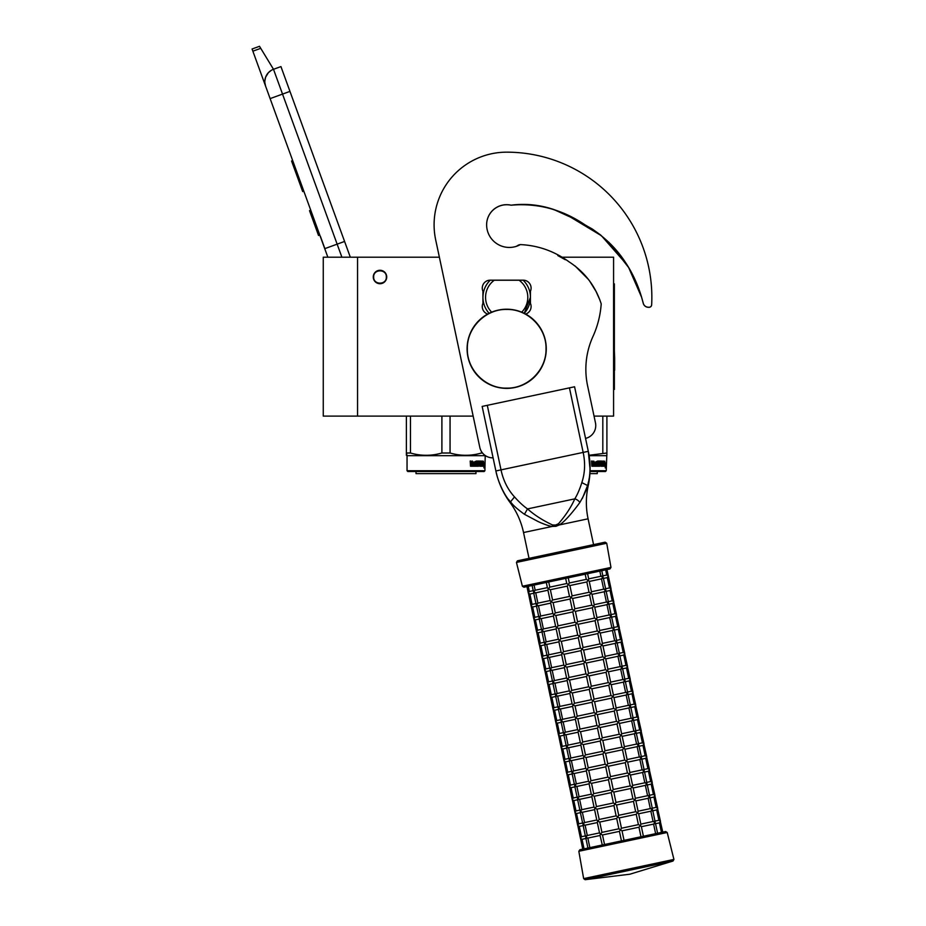 <?xml version="1.0" encoding="UTF-8"?>
<svg xmlns="http://www.w3.org/2000/svg" width="926" height="926" viewBox="0 0 926 926"><rect width="100%" height="100%" fill="white"/><g stroke="black" fill="none" stroke-linecap="round" stroke-linejoin="round"><path stroke-width="1.39" d="M357.563 257.208L323.255 257.208L323.255 416.098L357.563 416.098L357.563 257.208L439.375 257.208L435.683 239.903A72.587 72.587 0 0 1 434.097 224.81A72.587 72.587 0 0 0 434.097 224.81M594.041 416.098L613.579 416.098L613.579 257.208L560.716 257.208M379.996 270.265A6.725 6.725 0 0 0 373.271 277.001A6.725 6.725 0 0 0 379.996 283.726A6.725 6.725 0 0 0 386.721 277.001A6.725 6.725 0 0 0 379.996 270.265M473.151 416.098L357.563 416.098M341.891 257.208L337.145 244.151L324.737 248.666L327.85 257.208L265.612 86.211A13.196 13.196 0 0 1 273.506 69.3L280.937 66.591L350.317 257.208M252.867 51.185L252.069 49.009L259.511 46.3L260.738 48.326L252.867 51.185L265.612 86.211L264.848 82.553M320.35 236.211L324.864 248.619M264.836 81.013L265.588 77.275M265.669 77.043L268.378 72.679M268.471 72.587L271.318 70.33M260.738 48.326L273.506 69.3L280.937 66.591M292.697 160.615L291.574 161.02L294.514 169.099L295.637 168.682M301.089 183.684L299.978 184.089L294.514 169.099M303.821 191.173L302.698 191.578L299.978 184.089M292.986 161.402L291.864 161.807M310.754 210.214L309.515 210.665L318.532 235.47L319.783 235.019M386.327 277.001C386.721 268.829 373.271 268.829 373.664 277.001C373.271 285.173 386.721 285.173 386.327 277.001M407.046 470.732L484.911 470.732L484.113 471.519L407.845 471.519L407.046 470.732L407.046 455.685L406.387 453.011L406.387 455.303M484.911 470.732L485.212 455.511M406.387 416.098L406.387 453.011L410.473 453.011L410.473 416.098M482.504 453.011L481.485 453.011C471.01 456.043 460.535 456.043 450.059 453.011L441.899 453.011C431.423 456.043 420.948 456.043 410.473 453.011M481.485 451.587L481.485 453.011M450.059 416.098L450.059 453.011M441.899 416.098L441.899 453.011M484.911 455.685L407.046 455.685M483.962 462.838L483.777 464.632L483.002 464.632L484.298 464.632L484.483 462.838L484.286 464.447L482.967 464.447L482.62 466.241L482.62 462.884L483.522 461.206L483.256 462.838L484.448 462.838L483.766 464.447M484.483 462.838L484.483 466.218L483.962 464.632M483.603 466.241L482.689 466.241L484.113 466.241L483.904 467.908L484.483 466.218M483.002 464.632L482.689 466.241M472.839 462.016L472.353 466.241L470.535 466.241L472.711 466.241L472.839 462.016L474.818 462.016L474.922 463.313L473.661 463.313L473.661 464.285L474.529 464.285M474.529 463.313L473.661 463.313M474.425 465.269L473.313 465.269L474.818 465.269L474.922 464.285L473.661 464.285M478.464 466.241L473.313 466.241L478.464 466.241M481.914 465.269L481.763 466.241L479.691 466.241L479.483 462.178L477.92 462.016L477.92 463.313L479.124 463.718L478.673 465.836M479.124 463.718L479.124 465.836M477.48 462.016L477.48 463.313M482.411 461.044L482.261 466.241L479.691 466.241M481.914 463.313L481.914 464.285M482.041 461.044L481.555 464.285M480.953 461.044L480.953 465.269L481.983 465.269L482.041 464.285L481.126 464.285M480.478 463.313L480.478 464.285M480.513 461.044L480.513 463.313L479.483 463.313M479.436 461.449L477.48 461.044L479.691 461.044L479.436 462.028M479.899 461.449L479.899 463.313M476.855 465.269L476.242 461.044L476.855 461.044L476.855 465.269L478.592 465.107L477.237 463.88L477.48 461.044M476.242 461.044L476.242 465.269L475.212 465.269L475.212 461.449L475.617 465.269M472.422 461.044L472.11 463.313L470.987 463.313L470.188 461.044L470.535 466.241M470.188 461.044L470.998 461.044L471.334 463.313M473.313 465.269L473.313 466.241M480.444 465.269L479.899 464.285L480.513 464.285L480.038 465.107M471.126 465.269L472.11 465.269L472.11 464.285L470.998 464.285L471.126 465.269M470.998 464.285L470.79 465.269M478.059 464.285L477.48 464.285M475.941 471.519L475.941 473.626L416.017 473.626L416.017 471.519M590.047 470.732L606.241 470.732L605.442 471.519L590.024 471.519M606.241 470.732L606.9 453.011L589.04 455.268M606.9 454.654L606.9 455.303M606.9 416.098L606.9 453.011M602.814 416.098L602.814 453.011M606.241 455.685L589.11 455.685M605.257 462.838L605.095 464.447M604.111 462.606L604.852 461.206L603.949 464.447M604.585 462.838L605.778 462.838L605.616 464.447L604.296 464.447M605.291 464.632L605.28 466.241M605.778 462.838L605.106 464.632L604.331 464.632L604.018 466.241L604.933 466.241M605.291 466.218L605.812 462.838L605.627 464.632L604.331 464.632M605.812 466.218L605.234 467.908L605.442 466.241L604.018 466.241M594.168 462.016L593.682 466.241L591.864 466.241L594.041 466.241L594.168 462.016L596.147 462.016L596.251 463.313L594.99 463.313L594.99 464.285L595.858 464.285M595.858 463.313L594.99 463.313M595.754 465.269L594.631 465.269L596.147 465.269L596.251 464.285L594.99 464.285M599.793 466.241L594.631 466.241L599.793 466.241M603.243 465.269L603.092 466.241L601.02 466.241L600.812 462.178L599.249 462.016L599.249 463.313L600.453 463.718L600.002 465.836M600.453 463.718L600.453 465.836M598.809 462.016L598.809 463.313M603.74 461.044L603.59 466.241L601.02 466.241M603.243 463.313L603.243 464.285M603.37 461.044L602.884 464.285M602.282 461.044L602.282 465.269L603.312 465.269L603.37 464.285L602.456 464.285M602.282 465.269L601.368 465.107M601.807 463.313L601.807 464.285M601.842 461.044L601.842 463.313L600.812 463.313M600.766 461.449L598.809 461.044L601.02 461.044L600.766 462.028M601.229 461.449L601.229 463.313M598.184 465.269L597.571 461.044L598.184 461.044L598.184 465.269L599.921 465.107L598.566 463.88L598.809 461.044M597.571 461.044L597.571 465.269L596.541 465.269L596.541 461.449L596.946 465.269M593.751 461.044L593.439 463.313L592.316 463.313L591.517 461.044L591.864 466.241M591.517 461.044L592.327 461.044L592.663 463.313M594.631 465.269L594.631 466.241M601.773 465.269L601.229 464.285L601.773 465.269M592.455 465.269L593.439 465.269L593.439 464.285L592.327 464.285L592.455 465.269M592.327 464.285L592.119 465.269M599.388 464.285L598.809 464.285M597.258 471.519L597.258 473.626L589.92 473.626M525.702 314.064A7.917 7.917 0 0 0 530.436 303.392L530.436 291.25A7.917 7.917 0 0 0 523.178 280.173L490.19 280.173A7.917 7.917 0 0 0 482.932 291.25L482.932 303.392A7.917 7.917 0 0 0 487.666 314.064M523.34 204.403L511.106 205.178C525.459 203.35 539.638 204.773 553.655 209.461L573.252 218.374L592.073 228.896C616.531 245.679 633.06 268.482 641.637 297.327L643.292 303.346A5.278 5.278 0 0 0 648.015 307.2L648.837 307.258A2.639 2.639 0 0 0 651.661 304.77A145.162 145.162 0 0 0 506.684 152.165A72.587 72.587 0 0 0 435.683 239.834L479.807 447.397A13.196 13.196 0 0 0 493.095 457.838M641.637 297.327L628.685 267.602L608.891 242.253M600.789 235.135L592.709 229.312M581.505 222.934L578.623 221.349M571.099 217.205L563.517 213.385M557.07 210.688L553.679 209.473M542.335 206.382L532.172 204.843M557.822 255.576L565.323 259.755M575.081 265.97L588.45 279.467M589.7 281.157L595.835 291.111M596.286 291.991L599.99 300.221M511.106 205.178A20.059 20.059 0 0 0 486.625 224.74A22.699 22.699 0 0 0 520.343 244.591C538.11 245.425 554.361 251.177 569.096 261.861C584.734 272.047 595.441 286.053 601.205 303.878A94.753 94.753 0 0 1 592.953 336.52A79.185 79.185 0 0 0 587.582 385.737L595.464 422.812A13.196 13.196 0 0 1 585.556 438.403M521.708 312.166A21.113 21.113 0 0 0 519.081 280.231L523.178 280.231A23.752 23.752 0 0 1 530.436 297.327A23.752 23.752 53.3 0 0 523.178 280.231A23.752 23.752 0 0 0 523.109 280.173M524.255 313.312L530.436 297.327A23.752 23.752 0 0 1 524.255 313.312A23.752 23.752 0 0 0 530.436 297.327M482.932 297.327A23.752 23.752 -126.7 0 0 489.113 313.312A23.752 23.752 0 0 1 490.19 280.231C485.455 284.953 483.036 290.648 482.932 297.327A23.752 23.752 0 0 0 489.113 313.312M490.19 280.231L494.287 280.231L490.19 280.231A23.752 23.752 0 0 1 490.259 280.173M523.178 280.231L494.287 280.231A21.113 21.113 0 0 0 491.66 312.166M579.826 502.517A5.255 2.824 30.5 0 0 574.826 498.848L527.531 508.906C534.464 515.087 542.821 520.447 552.579 524.984L555.669 525.042L558.482 523.722C565.543 515.632 570.995 507.332 574.826 498.848C577.43 494.553 579.769 489.136 581.829 482.62C584.977 473.163 585.429 463.093 583.16 452.409L495.885 470.964L482.157 406.421L487.296 405.322L501.012 469.864C503.293 480.548 507.795 489.565 514.52 496.915C519.058 502.042 523.398 506.036 527.531 508.906L524.44 514.289L537.23 521.072C540.367 522.808 549.801 526.477 552.301 526.431L555.936 526.304L559.316 524.938C566.191 520.956 577.454 505.874 579.826 502.517C584.051 495.248 586.552 489.75 587.339 486.011C590.881 476.716 590.557 460.708 588.299 451.321L590.036 469.112M482.157 406.421L495.885 470.964C497.436 479.876 504.01 495.584 510.874 502.262L510.863 502.251C513.108 505.365 517.634 509.369 524.44 514.289M509.613 500.792L508.721 499.704M497.065 475.79L495.942 471.265M495.885 470.964A81.743 81.743 0 0 0 510.018 502.448L514.52 496.915M552.579 524.984L552.301 526.431L523.537 532.543A78.12 78.12 0 0 0 510.018 502.448M606.715 543.238L516.453 562.429L522.391 586.251L610.975 567.43L606.715 543.238L605.141 542.173L593.566 544.638L588.079 518.815A78.12 78.12 0 0 1 588.184 485.837A81.743 81.743 0 0 0 588.299 451.321L574.583 386.779L588.299 451.321L574.583 386.779L487.296 405.322M587.119 486.636L582.327 498.477M589.26 477.885L588.832 480.235M588.519 481.682L588.103 483.384M641.637 297.385L643.292 303.404A5.278 5.278 0 0 0 648.015 307.27L648.837 307.328A2.639 2.639 0 0 0 651.661 304.828A145.162 145.162 0 0 0 651.846 297.35M626.902 264.72L601.425 235.725L568.437 215.862M558.193 211.197L550.449 208.512M641.429 296.621A106.085 106.085 0 0 0 641.186 295.822M635.838 282.036A106.085 106.085 0 0 0 635.687 281.724C625.212 256.953 608.382 238.04 585.197 224.983C562.719 209.67 538.319 203.049 511.974 205.109A5.278 5.278 0 0 1 510.295 205.074A20.059 20.059 0 0 0 486.625 224.775M516.43 246.293A20.059 20.059 0 0 0 517.715 245.517A5.278 5.278 0 0 1 520.204 244.661M654.358 821.246L654.913 823.827L655.11 822.427L654.913 823.827L655.11 822.427L653.594 824.105L641.382 826.698M653.594 824.105L655.631 833.655L661.465 832.416L659.428 822.867L655.55 823.689M655.006 821.107L658.907 820.274L660.47 821.293L659.451 822.855M586.54 838.354L586.17 837.532M655.631 833.655L643.408 836.247L641.336 826.513L640.456 825.541L638.975 827.207L622.017 830.819L620.455 829.8L619.436 831.363L602.49 834.963L600.442 834.048L600.036 835.298L602.282 844.987M619.436 831.363L621.462 840.912L640.989 836.768L638.963 827.207M585.764 837.833L587.929 848.042L582.743 849.142L580.602 838.713M585.903 838.493L582.003 839.315L580.44 838.308L582.003 839.315L580.44 838.308L581.447 836.734L580.44 838.308L577.859 825.807M624.043 840.368L622.017 830.819M600.071 835.483L587.848 838.076L585.799 837.162L585.996 835.773L585.799 837.162L585.996 835.773L585.799 837.162L587.281 835.495L599.527 832.902M651.615 808.329L652.159 810.91L652.367 809.521L652.159 810.91L652.367 809.521L650.874 811.188L638.639 813.792M658.884 820.286L656.684 809.949L652.807 810.782M665.655 831.525L579.861 849.755L578.831 851.283L667.206 832.497L665.655 831.525L662.773 832.138L660.157 820.691M652.263 808.201L656.164 807.368L657.726 808.386L656.708 809.949M640.827 824.117L653.073 821.512L650.851 811.188M653.073 821.512L655.11 822.427M583.797 825.448L583.415 824.615M601.946 832.381L618.892 828.782L620.455 829.8L621.473 828.238L638.419 824.626L636.22 814.301L619.274 817.901L617.711 816.894L616.693 818.457L599.747 822.057L597.698 821.142L597.293 822.392L599.562 833.076L600.442 834.048L601.946 832.381L599.735 822.057M638.419 824.626L640.456 825.541L640.873 824.302L638.593 813.607L637.713 812.634L636.231 814.301M583.16 825.587L579.282 826.409L577.697 825.39L579.259 826.409L577.697 825.39L578.704 823.827L577.697 825.39L575.115 812.889M618.892 828.782L616.693 818.457M621.473 828.238L619.274 817.901M597.328 822.566L585.105 825.17L583.056 824.256L583.253 822.867L583.056 824.256L583.253 822.867L583.056 824.256L584.538 822.589L596.784 819.985M648.871 795.422L649.415 798.004L649.624 796.615L649.415 798.004L649.624 796.615L648.131 798.281L635.896 800.886M649.52 795.284L653.42 794.462L654.983 795.48L653.964 797.043L650.064 797.865M656.14 807.368L653.941 797.043M660.47 821.293L657.414 807.785M638.083 811.211L650.307 808.606L652.367 809.521M650.307 808.606L648.107 798.281M581.053 812.542L580.671 811.708M599.203 819.475L616.137 815.875L617.711 816.894L618.718 815.32L635.664 811.72L637.713 812.634L638.13 811.396L635.849 800.701L634.97 799.728L633.488 801.395L616.531 804.995L614.968 803.976L613.95 805.551L597.004 809.15L594.955 808.236L594.55 809.474L596.819 820.17L597.698 821.142L599.203 819.475L596.992 809.15M635.664 811.72L633.477 801.395M580.417 812.669L576.516 813.503L574.953 812.484L576.516 813.503L574.953 812.484L575.96 810.921L574.953 812.484L572.372 799.983M616.137 815.875L613.95 805.551M618.718 815.32L616.531 804.995M594.585 809.66L582.361 812.264L580.313 811.35L580.509 809.961L580.313 811.35L580.509 809.961L580.313 811.35L581.794 809.683L594.041 807.078M646.128 782.516L646.672 785.098L646.88 783.709L646.672 785.098L646.88 783.709L645.387 785.375L633.153 787.98M653.397 794.462L651.198 784.137L647.32 784.959M657.726 808.386L654.67 794.878M646.776 782.377L650.665 781.556L652.24 782.563L651.221 784.137M635.34 798.305L647.587 795.7L645.364 785.375M647.587 795.7L649.624 796.615M578.31 799.624L577.928 798.802M596.46 806.569L613.394 802.969L614.968 803.976L615.975 802.414L632.933 798.814L630.733 788.489L613.788 792.089L612.225 791.07L611.206 792.633L594.26 796.244L592.212 795.33L591.807 796.568L594.075 807.264L594.955 808.236L596.46 806.569L594.249 796.244M632.933 798.814L634.97 799.728L635.386 798.478L633.106 787.794L632.226 786.822L630.745 788.489M577.662 799.763L573.796 800.585L572.21 799.578L573.773 800.596L572.21 799.578L573.217 798.015L572.21 799.578L569.629 787.077M613.394 802.969L611.206 792.633M615.975 802.414L613.788 792.089M591.841 796.754L579.618 799.346L577.569 798.443L577.766 797.043L577.569 798.443L577.766 797.043L577.569 798.443L579.074 796.765L591.297 794.172M643.385 769.61L643.929 772.191L644.126 770.802L643.929 772.191L644.126 770.802L642.644 772.469L630.409 775.062M644.033 769.471L647.922 768.638L649.496 769.656L648.455 771.231L644.577 772.053M650.654 781.556L648.455 771.231M654.983 795.48L651.927 781.972M632.597 785.387L644.832 782.794L642.621 772.469M644.832 782.794L646.88 783.709M575.567 786.718L575.185 785.896M593.716 793.663L610.651 790.052L612.225 791.07L613.232 789.508L630.189 785.908L627.99 775.583L611.044 779.183L609.482 778.164L608.463 779.727L591.506 783.338L589.468 782.412L589.063 783.662L591.332 794.358L592.212 795.33L593.716 793.663L591.517 783.327M630.189 785.908L632.226 786.822L632.643 785.572L630.363 774.888L629.483 773.916L627.99 775.583M574.919 786.857L571.053 787.679L569.467 786.672L571.029 787.69L569.467 786.672L570.474 785.109L569.467 786.672L566.886 774.171M610.651 790.052L608.463 779.727M613.232 789.508L611.044 779.183M589.098 783.847L576.863 786.452L574.826 785.526L575.023 784.137L574.826 785.526L575.023 784.137L574.826 785.526L576.308 783.871L588.554 781.266M640.642 756.704L641.186 759.285L641.382 757.896L641.186 759.285L641.382 757.896L639.878 759.563L627.666 762.156M647.911 768.649L645.711 758.325L641.834 759.146M652.24 782.563L649.184 769.066M641.29 756.565L645.179 755.732L646.753 756.75L645.735 758.313M629.854 772.481L642.088 769.888L639.878 759.563M642.088 769.888L644.126 770.802M572.824 773.812L572.442 772.99M590.973 780.745L607.907 777.145L609.482 778.164L610.489 776.601L627.446 773.002L625.247 762.677L608.301 766.277L606.738 765.258L605.72 766.821L588.774 770.42L586.725 769.506L586.32 770.756L588.589 781.451L589.468 782.412L590.973 780.745L588.762 770.42M627.446 773.002L629.483 773.916L629.9 772.666L627.62 761.971L626.74 760.998L625.247 762.665M572.175 773.951L568.286 774.773L566.712 773.766L568.286 774.773L566.712 773.766L567.731 772.203L566.712 773.766L564.131 761.265M607.907 777.145L605.72 766.821M610.489 776.601L608.301 766.277M586.355 770.941L574.132 773.534L572.083 772.62L572.28 771.231L572.083 772.62L572.28 771.231L572.083 772.62L573.564 770.953L585.811 768.36M637.898 743.798L638.442 746.368L638.639 744.979L638.442 746.368L638.639 744.979L637.134 746.657L624.911 749.25M645.167 755.743L642.968 745.407L639.09 746.24M649.496 769.656L646.441 756.148M638.546 743.659L642.436 742.826L644.01 743.844L642.991 745.407M627.11 759.575L639.345 756.97L641.382 757.896M639.334 756.982L637.134 746.657M570.08 760.906L569.698 760.072M588.23 767.839L605.164 764.239L606.738 765.258L607.745 763.695L624.703 760.084L622.492 749.759L605.558 753.37L603.983 752.352L602.976 753.914L586.031 757.514L583.982 756.6L583.577 757.85L585.845 768.534L586.725 769.506L588.23 767.839L586.019 757.514M624.703 760.084L626.74 760.998L627.145 759.76L624.876 749.065L623.997 748.092L622.503 749.759M569.432 761.045L565.566 761.867L563.969 760.859L565.543 761.867L563.969 760.859L564.987 759.285L563.969 760.859L561.387 748.347M605.164 764.239L602.976 753.914M607.745 763.695L605.558 753.359M583.611 758.024L571.388 760.628L569.34 759.714L569.536 758.325L569.34 759.714L569.536 758.325L569.34 759.714L570.821 758.047L583.056 755.442M635.155 730.88L635.699 733.461L635.896 732.072L635.699 733.461L635.896 732.072L634.414 733.739L622.168 736.344M635.803 730.741L639.692 729.919L641.267 730.938L640.248 732.501L636.347 733.323M642.413 742.826L640.225 732.501M646.753 756.75L643.697 743.242M624.367 746.669L636.602 744.064L638.639 744.979M636.59 744.076L634.391 733.739M567.337 748L566.955 747.166M605.002 750.778L621.948 747.178L623.997 748.092L624.402 746.854L622.133 736.158L621.253 735.186L619.76 736.853L602.814 740.453L601.24 739.446L600.233 741.008L583.287 744.608L581.239 743.694L580.833 744.944L583.102 755.628L583.982 756.6L585.487 754.933L583.276 744.608M621.948 747.178L619.749 736.853M566.689 748.139L562.8 748.96L561.225 747.942L562.8 748.96L561.225 747.942L562.244 746.379L561.225 747.942L558.644 735.441M585.487 754.933L602.421 751.333L600.233 741.008M602.421 751.333L603.983 752.352L605.002 750.789L602.814 740.453M580.868 745.117L568.645 747.722L566.596 746.807L566.793 745.418L566.596 746.807L566.793 745.418L566.596 746.807L568.078 745.141L580.313 742.536M632.412 717.974L632.956 720.555L633.153 719.166L632.956 720.555L633.153 719.166L631.671 720.833L619.425 723.438M639.669 729.919L637.482 719.595L633.604 720.416M644.01 743.844L640.954 730.336M633.06 717.835L636.949 717.013L638.512 718.032L637.505 719.595M621.624 733.762L633.859 731.158L631.648 720.833M633.859 731.158L635.896 732.072M564.594 735.094L564.212 734.26M582.732 742.027L599.678 738.427L601.24 739.446L602.259 737.872L619.216 734.272L617.005 723.947L600.071 727.547L598.497 726.528L597.49 728.102L580.544 731.702L578.495 730.788L578.079 732.026L580.359 742.721L581.239 743.694L582.732 742.027L580.533 731.702M619.216 734.272L621.253 735.186L621.659 733.936L619.39 723.252L618.51 722.28L617.017 723.947M563.946 735.221L560.068 736.054L558.482 735.036L560.056 736.054L558.482 735.036L559.501 733.473L558.482 735.036L555.901 722.535M599.678 738.427L597.49 728.102M602.259 737.872L600.071 727.547M578.125 732.211L565.89 734.816L563.853 733.901L564.05 732.512L563.853 733.901L564.05 732.512L563.853 733.901L565.358 732.223L577.569 729.63M629.668 705.068L630.212 707.649L630.409 706.26L630.212 707.649L630.409 706.26L628.928 707.927L616.681 710.52M630.317 704.929L634.206 704.107L635.768 705.114L634.761 706.688L630.861 707.51M636.926 717.013L634.738 706.688M641.267 730.938L638.211 717.43M618.881 720.856L631.115 718.252L628.904 707.927M631.115 718.252L633.153 719.166M561.851 722.176L561.469 721.354M579.989 729.121L596.934 725.521L598.497 726.528L599.516 724.965L616.473 721.366L614.262 711.041L597.328 714.64L595.754 713.622L594.747 715.185L577.789 718.796L575.752 717.882L575.335 719.12L577.616 729.815L578.495 730.788L579.989 729.121L577.801 718.784M616.473 721.366L618.51 722.28L618.915 721.03L616.647 710.346L615.767 709.374L614.274 711.041M561.202 722.315L557.325 723.137L555.739 722.13L557.313 723.148L555.739 722.13L556.757 720.567L555.739 722.13L553.158 709.629M596.934 725.521L594.747 715.185M599.516 724.965L597.328 714.64M575.382 719.305L563.135 721.91L561.098 720.995L561.306 719.595L561.098 720.995L561.306 719.595L561.098 720.995L562.591 719.328L574.826 716.724M626.925 692.162L627.469 694.743L627.666 693.354L627.469 694.743L627.666 693.354L626.161 695.021L613.938 697.614M627.562 692.023L631.463 691.19L633.025 692.208L631.995 693.782L628.117 694.604M634.183 704.107L631.995 693.782M638.512 718.032L635.467 704.524M616.137 707.939L628.372 705.346L626.161 695.021M628.372 705.346L630.409 706.26M559.107 709.27L558.737 708.448M577.245 716.203L594.191 712.603L595.754 713.622L596.772 712.059L613.73 708.459L611.519 698.135L594.585 701.734L593.01 700.716L592.003 702.278L575.058 705.878L573.009 704.964L572.592 706.214L574.872 716.909L575.752 717.882L577.245 716.203L575.046 705.878M613.73 708.459L615.767 709.374L616.172 708.124L613.903 697.428L613.024 696.468L611.53 698.123M558.459 709.409L554.581 710.23L552.996 709.223L554.558 710.242L552.996 709.223L554.014 707.661L552.996 709.223L550.414 696.722M594.191 712.603L592.003 702.278M596.772 712.059L594.585 701.734M572.638 706.399L560.415 708.992L558.355 708.077L558.563 706.688L558.355 708.077L558.563 706.688L558.355 708.077L559.848 706.411L572.083 703.818M624.182 679.256L624.726 681.837L624.923 680.436L624.726 681.837L624.923 680.436L623.418 682.115L611.195 684.708M624.818 679.117L628.719 678.283L630.282 679.302L629.252 680.876L625.374 681.698M631.439 691.201L629.252 680.876M635.768 705.114L632.724 691.606M613.394 695.032L625.629 692.428L623.418 682.115M625.629 692.428L627.666 693.354M556.364 696.364L555.982 695.53M574.502 703.297L591.448 699.697L593.01 700.716L594.029 699.153L610.986 695.542L608.776 685.217L591.841 688.828L590.267 687.81L589.249 689.372L572.314 692.972L570.266 692.058L569.849 693.308L572.129 703.992L573.009 704.964L574.502 703.297L572.303 692.972M610.986 695.542L613.024 696.468L613.429 695.218L611.16 684.522L610.28 683.55L608.787 685.217M555.716 696.502L551.838 697.324L550.252 696.317L551.815 697.324L550.252 696.317L551.271 694.743L550.252 696.317L547.671 683.805M591.448 699.697L589.249 689.372M594.029 699.153L591.83 688.828M569.895 693.493L557.672 696.086L555.612 695.171L555.82 693.782L555.612 695.171L555.82 693.782L555.612 695.171L557.105 693.505L569.34 690.912M621.439 666.338L621.983 668.919L622.179 667.53L621.983 668.919L622.179 667.53L620.698 669.197L608.451 671.801M622.075 666.211L625.976 665.377L627.539 666.396L626.532 667.959L622.631 668.792M628.696 678.295L626.508 667.959M633.025 692.208L629.981 678.7M610.651 682.126L622.885 679.522L624.923 680.436M622.874 679.534L620.675 669.197M553.621 683.457L553.239 682.624M571.759 690.391L588.705 686.791L590.267 687.81L591.286 686.247L608.232 682.636L610.28 683.55L610.685 682.312L608.417 671.616L607.537 670.644L606.044 672.311L589.086 675.911L587.524 674.904L586.505 676.466L569.571 680.066L567.522 679.152L567.106 680.402L569.386 691.085L570.266 692.058L571.759 690.391L569.559 680.066M608.232 682.636L606.032 672.311M552.972 683.596L549.072 684.418L547.509 683.4L549.072 684.418L547.509 683.4L548.528 681.837L547.509 683.4L544.928 670.899M588.705 686.791L586.505 676.466M591.286 686.247L589.086 675.911M567.152 680.575L554.929 683.18L552.868 682.265L553.065 680.876L552.868 682.265L553.065 680.876L552.868 682.265L554.361 680.598L566.596 677.994M618.695 653.432L619.239 656.013L619.436 654.624L619.239 656.013L619.436 654.624L617.943 656.291L605.708 658.895M625.953 665.377L623.765 655.052L619.888 655.874M630.282 679.302L627.238 665.794M619.332 653.293L623.233 652.471L624.795 653.49L623.777 655.052M607.907 669.22L620.142 666.616L617.931 656.291M620.142 666.616L622.179 667.53M550.877 670.551L550.495 669.718M569.015 677.485L585.961 673.885L587.524 674.904L588.542 673.329L605.5 669.73L603.289 659.405L586.343 663.004L584.781 661.986L583.762 663.56L566.828 667.16L564.779 666.245L564.362 667.484L566.643 678.179L567.522 679.152L569.015 677.485L566.816 667.16M605.5 669.73L607.537 670.644L607.942 669.405L605.673 658.71L604.794 657.738L603.301 659.405M550.229 670.679L546.352 671.512L544.766 670.493L546.328 671.512L544.766 670.493L545.784 668.931L544.766 670.493L542.185 657.992M585.961 673.885L583.762 663.56M588.542 673.329L586.343 663.004M564.409 667.669L552.185 670.274L550.125 669.359L550.322 667.97L550.125 669.359L550.322 667.97L550.125 669.359L551.618 667.692L563.853 665.088M615.952 640.526L616.496 643.107L616.693 641.718L616.496 643.107L616.693 641.718L615.2 643.385L602.965 645.978M616.589 640.387L620.489 639.565L622.052 640.572L621.033 642.146L617.144 642.968M623.21 652.471L621.022 642.146M627.539 666.396L624.494 652.888M605.164 656.314L617.376 653.71L619.436 654.624M617.376 653.71L615.188 643.385M548.134 657.634L547.764 656.812M566.272 664.579L583.218 660.979L584.781 661.986L585.799 660.423L602.757 656.823L600.546 646.498L583.6 650.098L582.037 649.08L581.019 650.642L564.084 654.254L562.036 653.339L561.619 654.578L563.899 665.273L564.779 666.245L566.272 664.579L564.084 654.254M602.757 656.823L604.794 657.738L605.199 656.488L602.93 645.804L602.05 644.832L600.557 646.498M547.486 657.773L543.585 658.606L542.023 657.587L543.585 658.606L542.023 657.587L543.041 656.025L542.023 657.587L539.441 645.086M583.218 660.979L581.019 650.642M585.799 660.423L583.6 650.098M561.665 654.763L549.419 657.367L547.382 656.453L547.579 655.052L547.382 656.453L547.579 655.052L547.382 656.453L548.875 654.786L561.11 652.182M613.209 627.62L613.753 630.201L613.95 628.812L613.753 630.201L613.95 628.812L612.456 630.479L600.222 633.071M620.466 639.565L618.279 629.24L614.401 630.062M624.795 653.49L621.751 639.982M613.845 627.481L617.746 626.647L619.309 627.666L618.29 629.229M602.421 643.396L614.656 640.804L612.445 630.479M614.656 640.804L616.693 641.718M545.391 644.727L545.009 643.906M563.529 651.673L580.475 648.061L582.037 649.08L583.056 647.517L600.013 643.917L597.802 633.592L580.857 637.192L579.294 636.174L578.275 637.736L561.33 641.348L559.292 640.422L558.876 641.672L561.156 652.367L562.036 653.339L563.529 651.673L561.341 641.336M600.013 643.917L602.05 644.832L602.456 643.582L600.187 632.898L599.307 631.926L597.802 633.592M544.743 644.866L540.865 645.688L539.279 644.681L540.842 645.7L539.279 644.681L540.298 643.119L539.279 644.681L536.698 632.18M580.475 648.061L578.275 637.736M583.056 647.517L580.857 637.192M558.922 641.857L546.699 644.45L544.638 643.535L544.835 642.146L544.638 643.535L544.835 642.146L544.638 643.535L546.143 641.868L558.366 639.276M610.454 614.714L611.01 617.295L611.206 615.894L611.01 617.295L611.206 615.894L609.702 617.573L597.478 620.165M611.102 614.575L615.003 613.741L616.566 614.76L615.524 616.334L611.658 617.156M617.723 626.659L615.524 616.334M622.052 640.572L619.008 627.064M599.678 630.49L611.912 627.897L609.702 617.573M611.912 627.897L613.95 628.812M542.648 631.821L542.266 631M560.786 638.755L577.731 635.155L579.294 636.174L580.313 634.611L597.27 631.011L595.059 620.686L578.113 624.286L576.551 623.267L575.532 624.83L558.598 628.43L556.549 627.515L556.132 628.766L558.401 639.461L559.292 640.422L560.786 638.755L558.586 628.43M597.27 631.011L599.307 631.926L599.712 630.675L597.444 619.98L596.564 619.008L595.059 620.686M541.999 631.96L538.122 632.782L536.536 631.775L538.099 632.782L536.536 631.775L537.555 630.201L536.536 631.775L533.955 619.274M577.731 635.155L575.532 624.83M580.313 634.611L578.113 624.286M556.179 628.951L543.956 631.544L541.895 630.629L542.092 629.24L541.895 630.629L542.092 629.24L541.895 630.629L543.388 628.962L555.623 626.37M607.711 601.796L608.266 604.377L608.463 602.988L608.266 604.377L608.463 602.988L606.958 604.666L594.735 607.259M614.98 613.753L612.78 603.416L608.914 604.25M619.309 627.666L616.265 614.158M608.359 601.668L612.26 600.835L613.822 601.854L612.804 603.416M596.934 617.584L609.169 614.98L611.206 615.894M609.146 614.991L606.958 604.666M539.904 618.915L539.522 618.093M558.042 625.849L574.988 622.249L576.551 623.267L577.569 621.705L594.527 618.093L596.564 619.008L596.969 617.769L594.7 607.074L593.821 606.102L592.327 607.769L575.37 611.368L573.807 610.361L572.789 611.924L555.843 615.524L553.806 614.609L553.389 615.859L555.658 626.543L556.549 627.515L558.042 625.849L555.843 615.524M594.515 618.105L592.316 607.769M539.256 619.054L535.355 619.876L533.793 618.857L535.355 619.876L533.793 618.857L534.811 617.295L533.793 618.857L531.211 606.356M574.988 622.249L572.789 611.924M577.569 621.705L575.37 611.368M553.424 616.033L541.212 618.637L539.152 617.723L539.349 616.334L539.152 617.723L539.349 616.334L539.152 617.723L540.645 616.056L552.88 613.452M537.161 606.009L536.779 605.176M604.967 588.89L605.523 591.471L605.72 590.082L605.523 591.471L605.72 590.082L604.227 591.749L591.992 594.353M612.236 600.835L610.037 590.51L606.171 591.332M616.566 614.76L613.521 601.252M605.616 588.751L609.516 587.929L611.079 588.948L610.06 590.51M594.191 604.678L606.426 602.074L604.215 591.749M606.426 602.074L608.463 602.988M555.299 612.943L572.245 609.343L573.807 610.361L574.826 608.787L591.783 605.187L589.573 594.862L572.627 598.462L571.064 597.444L570.046 599.018L553.1 602.618L551.051 601.703L550.646 602.953L552.915 613.637L553.806 614.609L555.299 612.943L553.1 602.618M591.783 605.187L593.821 606.102L594.226 604.863L591.957 594.168L591.077 593.196L589.584 594.862M536.513 606.148L532.635 606.97L531.049 605.951L532.612 606.97L531.049 605.951L532.068 604.389L531.049 605.951L528.468 593.45M572.245 609.343L570.046 599.018M574.826 608.787L572.627 598.462M550.681 603.127L538.469 605.731L536.409 604.817L536.605 603.428L536.409 604.817L536.605 603.428L536.409 604.817L537.902 603.15L550.137 600.546M533.77 593.23L529.869 594.064L528.306 593.045L529.869 594.064L528.306 593.045L529.325 591.482L528.306 593.045L526.929 586.598L534.059 585.082L535.17 590.232L547.393 587.64M534.418 593.091L534.036 592.27M602.224 575.984L602.78 578.565L602.976 577.176L602.78 578.565L602.976 577.176L601.483 578.843L589.249 581.447M602.872 575.845L606.773 575.023L608.336 576.03L607.317 577.604L603.428 578.426M609.493 587.929L607.294 577.604M613.822 601.854L610.778 588.346M591.448 591.772L603.659 589.168L605.72 590.082M603.659 589.168L601.472 578.843M552.556 600.036L569.502 596.437L571.064 597.444L572.083 595.881L589.04 592.281L586.829 581.956L569.884 585.556L568.321 584.538L567.302 586.1L550.357 589.712L548.308 588.797L547.903 590.036L550.171 600.731L551.051 601.703L552.556 600.036L550.345 589.712M589.04 592.281L591.077 593.196L591.482 591.945L589.214 581.262L588.334 580.289L586.841 581.956M569.502 596.437L567.302 586.1M572.083 595.881L569.884 585.556M547.937 590.221L535.703 592.825L533.665 591.911L535.17 590.232M533.862 590.522L533.665 591.911L533.862 590.522M611.079 588.948L606.97 569.583L605.65 569.86L606.75 575.023M608.336 576.03L608.023 575.44M588.705 578.866L600.939 576.261L599.817 571.099M600.939 576.261L602.976 577.176M610.975 567.43L609.956 568.946L565.659 578.356L566.758 583.53L568.321 584.538L569.34 582.975L586.285 579.375L585.186 574.213M586.285 579.375L588.334 580.289L588.739 579.039L587.605 573.692M569.34 582.975L568.24 577.812M549.801 587.13L548.308 588.797L547.428 587.825L546.294 582.477L548.701 581.968L549.812 587.13L566.758 583.519M605.141 542.173L517.449 560.82L516.453 562.429M561.295 551.491L525.158 559.177L529.024 558.355L523.537 532.543M566.943 578.09L523.942 587.223L522.391 586.251M533.214 590.649L529.348 591.482L528.248 586.308M537.902 603.15L535.726 592.814M532.068 604.389L529.892 594.064M532.091 604.389L535.957 603.567M538.469 605.731L540.657 616.056M538.712 616.473L534.834 617.295L532.635 606.97M541.212 618.637L543.4 628.962M537.555 630.201L535.378 619.876M537.578 630.201L541.455 629.379M546.143 641.868L543.956 631.544M544.199 642.285L540.321 643.107L538.122 632.782M546.699 644.45L548.898 654.775M546.942 655.191L543.064 656.013L540.865 645.688M551.641 667.692L549.442 657.356M545.784 668.931L543.608 658.594M545.808 668.931L549.685 668.097M552.185 670.274L554.385 680.598M552.428 681.015L548.551 681.837L546.352 671.512M554.929 683.18L557.128 693.505M551.271 694.743L549.095 684.418M551.294 694.743L555.172 693.921M559.871 706.411L557.672 696.086M557.915 706.827L554.037 707.649L551.838 697.324M560.415 708.992L562.614 719.317M560.658 719.733L556.781 720.555L554.581 710.23M565.358 732.223L563.158 721.898M559.501 733.473L557.325 723.137M559.524 733.473L563.402 732.64M568.078 745.141L565.902 734.804M566.145 745.557L562.267 746.379L560.068 736.054M568.645 747.722L570.844 758.047M564.987 759.285L562.811 748.96M565.01 759.285L568.888 758.463M571.388 760.628L573.588 770.953M567.731 772.203L565.566 761.867M567.754 772.191L571.631 771.37M574.132 773.534L576.331 783.859M570.474 785.109L568.309 774.773M570.497 785.098L574.375 784.276M579.074 796.765L576.875 786.44M573.217 798.015L571.053 787.679M573.24 798.004L577.118 797.182M579.618 799.346L581.817 809.683M579.861 810.088L575.984 810.921L573.796 800.585M582.361 812.264L584.561 822.589M578.704 823.827L576.539 813.503M578.727 823.827L582.604 823.006M585.105 825.17L587.304 835.495M585.348 835.912L581.47 836.734L579.282 826.409M587.848 838.076L589.862 847.637L602.108 845.033M602.49 834.963L604.528 844.512L621.462 840.912M584.051 848.864L582.026 839.315M579.861 849.755L582.743 849.142M546.027 348.789C546.572 369.81 527.704 388.677 506.684 388.133C485.664 388.677 466.797 369.81 467.341 348.789C466.797 327.769 485.664 308.902 506.684 309.446C527.704 308.902 546.572 327.769 546.027 348.789M546.271 348.789A39.587 39.587 0 0 1 506.684 388.376A39.587 39.587 0 0 1 467.098 348.789A39.587 39.587 0 0 1 506.684 309.203A39.587 39.587 0 0 1 546.271 348.789A39.587 39.587 0 0 1 506.684 388.376A39.587 39.587 0 0 1 467.098 348.789M613.579 389.441L614.366 389.441L614.366 283.865L613.579 283.865M614.656 358.188L614.656 370.192M614.366 350.942L614.656 357.934M344.588 241.443L337.145 244.151L273.506 69.3M270.126 98.607L289.965 91.385M588.079 518.815L559.316 524.938L558.482 523.722M581.829 482.62L588.184 485.837M555.669 525.042L555.936 526.304M569.444 387.867L583.16 452.409L588.299 451.321M673.931 859.432L583.658 878.624L585.116 879.7L673.028 861.018L673.931 859.432L667.206 832.497M613.579 381.512L614.366 381.512M613.579 291.783L614.366 291.783M657.587 833.238L655.411 823.029M655.145 821.756L652.668 810.123M585.487 836.56L583.021 824.927M652.402 808.849L649.925 797.217M582.743 823.654L580.266 812.021M649.658 795.943L647.181 784.31M580 810.748L577.523 799.115M646.915 783.037L644.438 771.393M577.257 797.842L574.78 786.209M644.172 770.131L641.695 758.487M574.514 784.935L572.036 773.291M641.429 757.213L638.952 745.58M571.77 772.018L569.293 760.385M638.685 744.307L636.208 732.674M569.027 759.112L566.55 747.479M635.942 731.401L633.465 719.768M566.284 746.206L563.807 734.573M633.199 718.495L630.722 706.862M563.54 733.299L561.063 721.667M630.456 705.589L627.978 693.944M560.797 720.393L558.32 708.749M627.712 692.671L625.235 681.038M558.054 707.487L555.577 695.843M624.957 679.765L622.492 668.132M555.311 694.569L552.834 682.937M622.214 666.859L619.749 655.226M552.567 681.663L550.09 670.03M619.471 653.953L617.005 642.32M549.824 668.757L547.347 657.124M616.728 641.047L614.262 629.402M547.081 655.851L544.604 644.218M613.984 628.141L611.519 616.496M544.338 642.945L541.86 631.3M611.241 615.223L608.776 603.59M541.594 630.027L539.117 618.394M608.498 602.317L606.032 590.684M538.851 617.121L536.374 605.488M605.754 589.411L603.289 577.778M536.096 604.215L533.631 592.582M533.353 591.309L532.126 585.487M603.011 576.504L601.773 570.682M578.831 851.283L583.658 878.624M585.116 879.7L629.888 874.202L673.028 861.018"/></g></svg>
